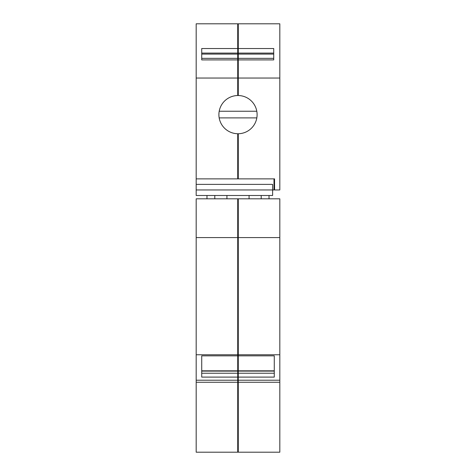 <?xml version="1.0" encoding="UTF-8"?>
<svg xmlns="http://www.w3.org/2000/svg" width="476" height="476" viewBox="0 0 476 476"><rect width="100%" height="100%" fill="white"/><g stroke="black" fill="none" stroke-linecap="round" stroke-linejoin="round"><path stroke-width="0.71" d="M196.183 382.264L196.183 452.2L237.72 452.2L237.72 382.264L196.183 382.264L196.183 380.217L237.72 380.217L237.72 382.264M196.183 237.583L237.72 237.583L237.72 198.813L196.183 198.813L196.183 380.217M201.723 355.846L237.72 355.846L237.72 370.828L201.723 370.828L201.723 355.846L201.723 377.099L237.72 377.099L237.72 380.217M237.72 355.846L237.72 237.583M196.183 354.769L237.72 354.769M237.72 198.813L238.28 198.813L238.28 354.769L279.817 354.769L279.817 452.2L238.28 452.2L238.28 382.264L279.817 382.264M237.72 370.828L237.72 377.099M201.723 373.232L237.72 373.232M214.807 198.813L214.807 195.493M261.193 198.813L261.193 195.493M201.723 371.101L238.28 371.113L238.28 373.232L274.277 373.232M237.72 450.54L238.28 450.54M237.72 382.549L238.28 382.549M237.72 380.502L238.28 380.502M237.72 377.028L238.28 377.028M237.72 374.38L238.28 374.38M237.72 373.434L238.28 373.434M237.72 353.87L238.28 353.87M237.72 352.436L238.28 352.436M237.72 237.012L238.28 237.012M237.72 200.479L238.28 200.479M238.28 373.232L238.28 382.264M238.28 354.769L238.28 371.101L274.277 371.101M238.28 198.813L279.817 198.813L279.817 354.769M238.28 237.583L279.817 237.583M238.28 380.217L279.817 380.217M238.28 355.846L274.277 355.846L274.277 377.099L238.28 377.099M238.28 370.828L274.277 370.828L274.277 355.846M196.183 189.954L196.183 195.493L272.617 195.493L272.617 189.954L196.183 189.954L196.183 178.875L237.72 178.875L237.72 133.738A19.105 19.105 0 0 1 218.895 114.633A19.105 19.105 0 0 1 237.72 95.527L237.72 78.034L196.183 78.034L196.183 178.875M237.72 48.522L237.72 58.358L201.723 58.358L201.723 59.905L201.723 48.522L237.72 48.522L237.72 23.8L196.183 23.8L196.183 78.034M273.998 178.875L273.998 189.954L272.617 189.954L272.617 184.385L196.183 184.385M201.723 59.905L237.72 59.905L237.72 78.034M269.017 195.493L269.017 198.813M206.983 195.493L206.983 198.813M238.28 178.875L274.557 178.875L274.557 189.954L279.817 189.954L279.817 78.034L238.28 78.034L238.28 95.527A19.105 19.105 0 0 1 257.105 114.633A19.105 19.105 0 0 1 238.28 133.738L238.28 178.875M279.817 78.034L279.817 23.8L238.28 23.8L238.28 78.034M238.28 177.215L237.72 177.215M237.72 58.358L237.72 59.905M237.72 53.08L201.723 53.08M273.998 188.294L274.557 188.294M238.28 48.522L273.724 48.522L273.724 59.905L238.28 59.905M238.28 58.358L273.724 58.358L273.724 59.905M273.724 54.08L238.28 54.08M273.724 53.08L238.28 53.08M238.28 25.46L237.72 25.46M238.28 48.933L237.72 48.933M238.28 59.161L237.72 59.161M238.28 62.511L237.72 62.511M238.28 79.093L237.72 79.093M238.28 93.861L237.72 93.861M238.28 135.398L237.72 135.398M237.72 54.08L201.723 54.08M256.826 117.893L219.174 117.893M256.808 111.247L219.192 111.247M226.921 195.493L226.921 198.813M249.079 195.493L249.079 198.813"/></g></svg>

